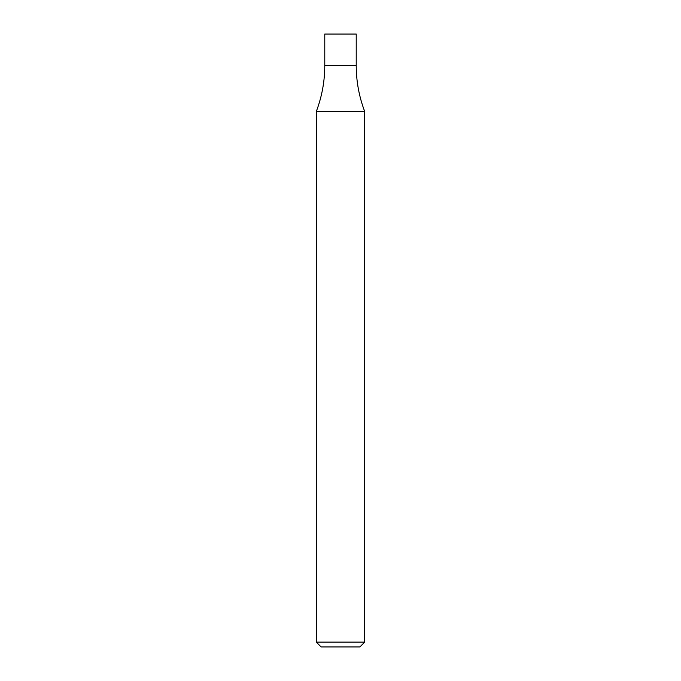 <?xml version="1.0" encoding="UTF-8"?>
<svg xmlns="http://www.w3.org/2000/svg" width="681" height="681" viewBox="0 0 681 681"><rect width="100%" height="100%" fill="white"/><g stroke="black" fill="none" stroke-linecap="round" stroke-linejoin="round"><path stroke-width="1.02" d="M364.693 642.115L359.857 646.95L321.143 646.95L316.307 642.115L364.693 642.115L364.693 111.471C359.074 96.668 356.248 81.337 356.223 65.504L324.777 65.504C324.752 81.337 321.926 96.668 316.307 111.471L364.693 111.471M356.223 65.504L324.777 65.504L324.777 34.05L356.223 34.05L356.223 65.504M316.307 642.115L316.307 111.471"/></g></svg>
